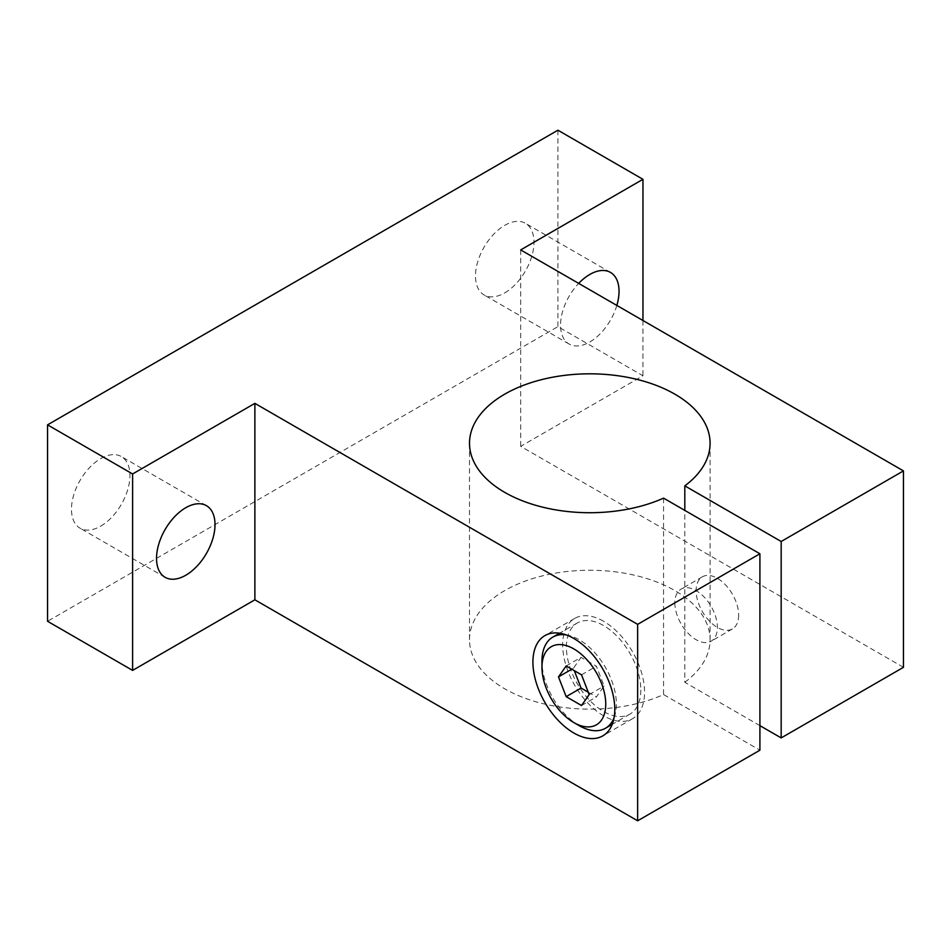 <?xml version="1.0" encoding="UTF-8"?>
<svg xmlns="http://www.w3.org/2000/svg" width="951" height="951" viewBox="0 0 951 951"><rect width="100%" height="100%" fill="white"/><g stroke="black" fill="none" stroke-linecap="round" stroke-linejoin="round"><path stroke-width="0.71" stroke-dasharray="4.75 3.57" d="M759.908 725.649L684.815 682.295L684.815 510.414M684.815 682.295A120.29 69.447 0 0 0 710.088 639.702A120.29 69.447 0 0 0 674.853 590.595A120.29 69.447 0 0 0 543.758 575.545A120.29 69.447 0 0 0 469.509 639.702A120.29 69.447 0 0 0 504.743 688.809A120.29 69.447 0 0 0 663.56 694.563L759.908 750.196M100.711 526.141A41.345 23.87 120 0 0 127.719 489.706A41.345 23.87 120 0 0 121.383 456.575A41.345 23.87 120 0 0 100.711 458.62A41.345 23.87 120 0 0 73.703 495.055A41.345 23.87 120 0 0 80.039 528.185A41.345 23.87 120 0 0 100.711 526.141M504.743 292.884A41.345 23.87 120 0 0 531.752 256.437A41.345 23.87 120 0 0 525.416 223.307A41.345 23.87 120 0 0 504.743 225.351A41.345 23.87 120 0 0 477.723 261.798A41.345 23.87 120 0 0 484.059 294.929A41.345 23.87 120 0 0 504.743 292.884M616.842 305.426A41.345 23.87 -60 0 1 589.798 341.991A41.345 23.87 -60 0 1 569.126 344.036A41.345 23.87 -60 0 1 578.695 283.398M674.853 602.875A30.075 17.368 -120 0 0 687.977 633.14A30.075 17.368 -120 0 0 711.158 641.2A30.075 17.368 -120 0 0 717.387 627.422A30.075 17.368 -120 0 0 704.263 597.169A30.075 17.368 -120 0 0 681.082 589.109A30.075 17.368 -120 0 0 674.853 602.875M738.654 615.154A30.075 17.368 60 0 1 732.425 628.92A30.075 17.368 60 0 1 709.244 620.86A30.075 17.368 60 0 1 696.12 590.595A30.075 17.368 60 0 1 702.349 576.829A30.075 17.368 60 0 1 725.518 584.889A30.075 17.368 60 0 1 738.654 615.154M603.623 621.288A57.892 33.428 -120 0 0 574.677 618.423A57.892 33.428 -120 0 0 565.797 664.808A57.892 33.428 -120 0 0 603.623 715.818A57.892 33.428 -120 0 0 632.57 718.694A57.892 33.428 -120 0 0 641.438 672.298A57.892 33.428 -120 0 0 603.623 621.288M566.285 634.923A52.626 30.384 60 0 1 616.379 704.156A52.626 30.384 60 0 1 614.073 717.708M579.159 725.649A52.626 30.384 60 0 1 541.951 661.195M640.831 690.046A52.626 30.384 60 0 1 629.931 714.13A52.626 30.384 60 0 1 589.382 700.031A52.626 30.384 60 0 1 566.404 647.072A52.626 30.384 60 0 1 577.305 622.976A52.626 30.384 60 0 1 617.865 637.075A52.626 30.384 60 0 1 640.831 690.046M566.178 665.962L581.061 657.379L573.382 668.291L574.309 670.657M571.789 669.207L573.382 668.291M588.277 692.233L596.408 696.928L604.075 686.016L596.408 666.235L581.061 657.379M581.525 705.523L596.408 696.928M589.192 694.599L604.075 686.016M581.525 674.83L596.408 666.235M663.56 498.134L663.56 694.563M903.45 667.329L520.684 446.34L642.959 375.752L557.904 326.645L47.55 621.288M520.684 249.911L520.684 446.34M642.959 320.499L642.959 375.752M557.904 130.204L557.904 326.645M710.088 639.702L710.088 443.273M469.509 639.702L469.509 443.273M206.45 505.682L121.383 456.575M610.471 272.414L525.416 223.307M732.425 628.92L711.158 641.2M574.677 618.423L544.899 635.613M629.931 714.13L612.218 724.353M577.305 622.976L559.592 633.2M632.57 718.694L602.791 735.884M702.349 576.829L681.082 589.109M569.126 344.036L484.059 294.929M165.094 577.305L80.039 528.185"/><path stroke-width="1.43" d="M781.175 541.488L903.45 470.9L520.684 249.911L642.959 179.311L557.904 130.204L47.55 424.859L47.55 621.288L132.605 670.396L254.88 599.808L637.645 820.796L759.908 750.196L759.908 553.767L663.56 498.134A120.29 69.447 180 0 1 504.743 492.38A120.29 69.447 180 0 1 469.509 443.273A120.29 69.447 180 0 1 543.758 379.104A120.29 69.447 180 0 1 674.853 394.166A120.29 69.447 180 0 1 710.088 443.273A120.29 69.447 180 0 1 684.815 485.854L781.175 541.488L781.175 737.917L759.908 725.649M684.815 510.414L684.815 485.854M185.766 507.727A41.345 23.87 -60 0 1 206.45 505.682A41.345 23.87 -60 0 1 212.786 538.813A41.345 23.87 -60 0 1 185.766 575.248A41.345 23.87 -60 0 1 165.094 577.305A41.345 23.87 -60 0 1 158.758 544.162A41.345 23.87 -60 0 1 185.766 507.727M578.695 283.398A41.345 23.87 -60 0 1 589.798 274.459A41.345 23.87 -60 0 1 610.471 272.414A41.345 23.87 -60 0 1 616.842 305.426M573.845 733.007A57.892 33.428 60 0 1 536.031 681.998A57.892 33.428 60 0 1 544.899 635.613A57.892 33.428 60 0 1 573.845 638.478A57.892 33.428 60 0 1 611.671 689.487A57.892 33.428 60 0 1 602.791 735.884A57.892 33.428 60 0 1 573.845 733.007M614.073 717.708A52.626 30.384 60 0 1 605.478 728.252A52.626 30.384 60 0 1 579.159 725.649L573.845 722.57A45.113 26.046 60 0 1 541.951 667.329A45.113 26.046 60 0 1 573.845 648.915A45.113 26.046 60 0 1 605.751 704.156A45.113 26.046 60 0 1 573.845 722.57M559.592 633.2L552.852 637.099A52.626 30.384 60 0 0 541.951 661.195L541.951 667.329M558.499 676.886L566.178 665.962L581.525 674.83L589.192 694.599L581.525 705.523L566.178 696.655L558.499 676.886L571.789 669.207M574.309 670.657L581.061 688.06L588.277 692.233M566.178 696.655L581.061 688.06M552.852 637.099A52.626 30.384 60 0 1 566.285 634.923M47.55 424.859L132.605 473.967L254.88 403.367L637.645 624.355L759.908 553.767M781.175 737.917L903.45 667.329L903.45 470.9M132.605 473.967L132.605 670.396M254.88 403.367L254.88 599.808M637.645 624.355L637.645 820.796M642.959 179.311L642.959 320.499M612.218 724.353L605.478 728.252"/></g></svg>
